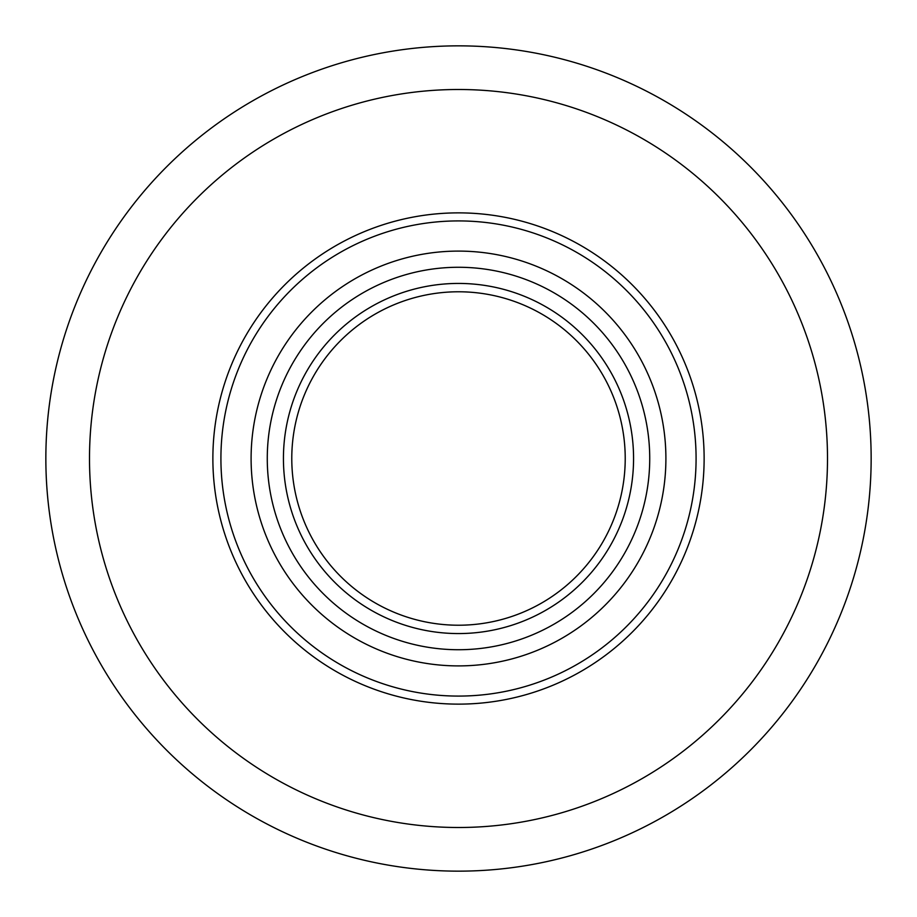 <?xml version="1.0" encoding="UTF-8"?>
<svg xmlns="http://www.w3.org/2000/svg" width="917" height="917" viewBox="0 0 917 917"><rect width="100%" height="100%" fill="white"/><g stroke="black" fill="none" stroke-linecap="round" stroke-linejoin="round"><path stroke-width="1.38" d="M625.222 458.5A166.722 166.722 0 0 1 458.5 625.222A166.722 166.722 0 0 1 291.778 458.5A166.722 166.722 0 0 1 458.5 291.778A166.722 166.722 0 0 1 625.222 458.5M283.433 458.5A175.067 175.067 0 0 0 546.028 610.114A175.067 175.067 0 0 0 546.028 306.886A175.067 175.067 0 0 0 283.433 458.5M458.5 696.083A237.583 237.583 0 0 1 220.917 458.5A237.583 237.583 0 0 1 458.5 220.917A237.583 237.583 0 0 1 696.083 458.5A237.583 237.583 0 0 1 458.5 696.083M458.5 827.501A369.001 369.001 0 0 1 89.499 458.5A369.001 369.001 0 0 1 458.5 89.499A369.001 369.001 0 0 1 827.501 458.5A369.001 369.001 0 0 1 458.5 827.501M458.5 871.15A412.65 412.65 0 0 1 45.85 458.5A412.65 412.65 0 0 1 458.5 45.85A412.65 412.65 0 0 1 871.15 458.5A412.65 412.65 0 0 1 458.5 871.15M458.5 649.729A191.229 191.229 0 0 1 267.271 458.5A191.229 191.229 0 0 1 458.5 267.271A191.229 191.229 0 0 1 649.729 458.5A191.229 191.229 0 0 1 458.5 649.729M665.902 458.5A207.402 207.402 0 0 0 458.5 251.098A207.402 207.402 0 0 0 251.098 458.5A207.402 207.402 0 0 0 458.5 665.902A207.402 207.402 0 0 0 665.902 458.5M458.5 212.87A245.63 245.63 0 0 0 212.87 458.5A245.63 245.63 0 0 0 458.5 704.13A245.63 245.63 0 0 0 704.13 458.5A245.63 245.63 0 0 0 458.5 212.87"/></g></svg>
